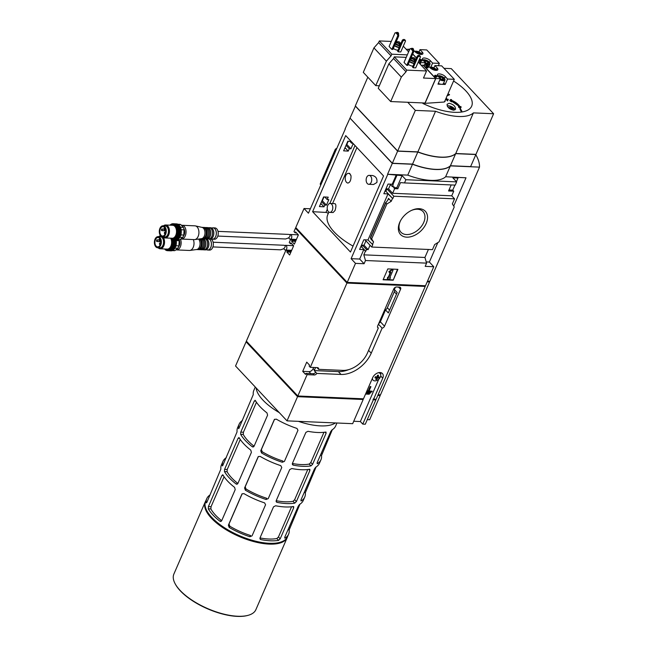 <?xml version="1.0" encoding="UTF-8"?>
<svg xmlns="http://www.w3.org/2000/svg" width="648" height="648" viewBox="0 0 648 648"><rect width="100%" height="100%" fill="white"/><g stroke="black" fill="none" stroke-linecap="round" stroke-linejoin="round"><path stroke-width="0.97" d="M286.303 250.071L287.234 251.06L286.813 252.015L289.64 255.02L293.657 245.778L290.839 242.773L290.417 243.721L289.259 242.49L290.685 239.201M285.971 250.055L246.362 341.14L297.829 395.993L307.111 374.657L314.24 374.965A2.43 1.612 136.8 0 0 316.807 373.418L341.018 374.455A26.447 17.561 136.8 0 0 371.231 353.184L382.118 328.139A2.43 1.612 136.8 0 0 384.507 326.211L400.577 289.251A2.43 1.612 136.8 0 0 400.456 287.501A2.43 1.612 136.8 0 0 399.565 287.129L396.536 286.999A2.43 1.612 136.8 0 0 393.757 288.959L377.687 325.92A2.43 1.612 136.8 0 0 377.808 327.661A2.43 1.612 136.8 0 0 378.335 327.977L367.44 353.022A21.578 14.329 136.8 0 1 342.792 370.381L318.581 369.336A2.43 1.612 136.8 0 0 318.322 367.999A2.43 1.612 136.8 0 0 317.431 367.627L310.303 367.319L309.137 366.079L309.55 365.132L306.731 362.127L302.713 371.361L305.532 374.374L305.945 373.418L307.111 374.657M375.346 399.322L373.029 399.646L373.329 398.966L376.107 399.354L425.21 286.432L346.931 283.071L310.303 367.319M346.931 283.071L295.464 228.218L293.99 231.611L295.148 232.851L295.561 231.903L298.388 234.908L294.362 244.15L291.543 241.145L291.956 240.189L291.041 239.217M287.234 251.06L291.284 251.238M291.778 243.786L290.417 243.721M296.509 232.916L295.148 232.851M291.956 240.189L296.014 240.368M296.225 228.25L295.464 228.218M394.373 289.543L397.2 292.548L388.33 312.935L385.511 309.922A3.653 2.422 136.8 0 0 387.358 307.751L394.292 291.794A3.653 2.422 136.8 0 0 394.373 289.543L395.353 287.291M378.756 323.457A2.43 1.612 136.8 0 0 380.352 321.789L385.511 309.922M302.713 371.361L308.958 371.628A3.653 2.422 136.8 0 0 313.13 368.696L314.458 370.113A3.653 2.422 136.8 0 1 314.215 370.583L338.369 371.62A26.447 17.561 136.8 0 0 348.77 369.603M314.458 370.113L315.576 367.546M329.808 212.382L333.129 212.528L335.065 210.479C336.174 206.655 336.15 204.387 335.008 203.674L330.188 203.464A4.463 2.795 92.5 0 1 332.529 205.853A4.463 2.795 92.5 0 1 332.278 210.357A4.463 2.795 92.5 0 1 329.808 212.382A4.463 2.795 92.5 0 1 327.467 210.001A4.463 2.795 92.5 0 1 327.718 205.489A4.463 2.795 92.5 0 1 330.188 203.464M368.752 184.291L373.564 184.494L376.877 182.509C377.428 178.702 375.945 176.369 372.454 175.511L369.133 175.373A4.463 2.795 92.5 0 1 371.474 177.755A4.463 2.795 92.5 0 1 371.223 182.266A4.463 2.795 92.5 0 1 368.752 184.291A4.463 2.795 92.5 0 1 366.412 181.902A4.463 2.795 92.5 0 1 366.655 177.398A4.463 2.795 92.5 0 1 369.133 175.373M328.876 212.082L327.677 214.853A46.891 19.1 23.5 0 0 353.047 246.102M351.03 175.924L349.677 173.405L348.486 173.356A4.868 3.054 92.5 0 1 351.03 175.924C351.095 180.079 350.058 182.461 347.919 183.068A4.868 3.054 92.5 0 1 345.23 177.973A4.868 3.054 92.5 0 1 348.486 173.356M392.648 193.282L388.541 188.908L386.921 188.852L393.83 196.223L454.556 198.823L451.729 195.818L392.648 193.282L394.656 188.665L393.66 187.596L396.819 187.734L402.076 175.64L387.569 174.255L392.291 163.385L350.147 118.268M346.056 145.306L349.272 148.732L350.933 148.821L346.826 144.447L348.219 141.232M454.556 198.823L452.336 203.918L454.256 206.906L439.069 241.834L434.67 244.547L432.459 249.642L371.733 247.042L364.962 239.825M327.175 199.552L328.204 197.17L323.611 196.919L319.415 206.566L324.008 206.817L324.778 205.052L326.438 205.141L328.828 199.641L327.175 199.552L324.761 196.984M370.049 245.252L368.153 249.61L366.517 249.537L365.747 251.303L363.787 249.601L359.624 249.423L363.82 239.776L367.983 239.954L372.762 244.661L371.733 247.042M365.747 251.303L361.657 246.945L360.717 246.912M324.008 206.817L320.792 203.391M320.485 204.104L321.125 204.128L320.679 203.658M366.517 249.537L362.426 245.179L361.657 246.945M324.778 205.052L321.562 201.625M368.153 249.61L364.046 245.228L362.426 245.179M326.438 205.141L322.331 200.767L323.992 196.943M365.942 240.87L364.046 245.228M386.921 188.852L385.884 191.233L392.793 198.596L388.014 193.89L383.851 193.712L388.047 184.064L392.21 184.243L393.174 184.883L392.405 186.648L390.064 184.154M351.127 141.386L347.83 141.207L343.634 150.854L348.235 151.106L345.019 147.679M392.405 186.648L394.041 186.713L393.66 187.596M352.917 143.297L351.661 143.224L349.871 141.321M351.661 143.224L352.042 142.358M385.884 191.233L384.936 191.201M344.712 148.392L345.344 148.416L344.906 147.947M392.793 198.596L393.83 196.223M348.235 151.106L349.272 148.732M390.436 184.55L388.541 188.908M350.933 148.821L353.201 143.597M336.612 148.392L335.372 149.162L320.185 184.089L320.72 184.931M392.413 198.58L391.23 201.301L388.492 198.377L387.723 200.151M367.983 239.954L388.014 193.89M391.23 201.301L386.84 204.015L371.652 238.942L373.564 241.931L372.389 244.644M373.564 241.931L370.826 239.007L370.421 237.678L371.652 238.942M392.21 184.243L396.317 174.798M392.793 184.866L396.9 175.422M399.727 222.353A17.002 11.283 -43.2 0 1 400.391 220.968A17.002 11.283 -43.2 0 1 411.804 210.268A17.002 11.283 -43.2 0 1 427.494 218.651A17.002 11.283 -43.2 0 1 409.123 237.047A17.002 11.283 -43.2 0 1 399.727 222.353M428.401 249.472L424.926 257.467L426.587 263.137L365.488 260.52L364.087 263.736L355.501 263.372L351.103 258.682L387.731 174.434M351.103 258.682L359.681 259.046L363.787 249.601M310.351 208.786L304.034 208.518L308.432 213.2L345.303 128.968M404.49 182.93L455.244 185.109L456.646 181.886L405.891 179.715L404.49 182.93L400.513 182.59L397.815 188.795L394.656 188.665M454.937 185.093L452.741 190.131L453.738 191.201L451.729 195.818M453.738 191.201L448.562 190.974L451.194 184.939M397.815 188.795L396.819 187.734M365.488 260.52L363.82 254.842L365.367 251.286M364.087 263.736L359.681 259.046M424.926 257.467L363.82 254.842M453.47 110.176C449.242 109.139 447.12 107.163 447.096 104.247L449.177 103.283C453.406 104.32 455.536 106.296 455.552 109.212L453.47 110.176M445.135 101.404L443.734 102.068L422.933 103.494A41.837 17.042 23.5 0 0 454.71 112.323A41.837 17.042 23.5 0 0 453.568 81.008M445.824 99.387A181.748 120.666 -43.2 0 1 446.958 99.436A183.352 114.988 92.5 0 1 447.638 100.4A181.545 120.536 -43.2 0 1 447.89 100.408L447.428 100.869L446.755 99.897L445.622 99.857L445.67 99.176A183.344 114.988 92.5 0 1 445.824 99.387L445.622 99.857M447.89 100.408A183.352 114.988 -87.5 0 0 447.217 99.444A181.748 120.666 -43.2 0 1 448.343 99.5L447.007 99.913M446.61 99.687L446.132 98.269A183.352 114.988 92.5 0 1 446.812 99.217A181.788 120.698 136.8 0 0 445.67 99.176M447.679 100.877L447.638 100.4M451.64 101.355A181.618 142.908 -31.8 0 1 452.458 101.55L451.429 101.833L449.769 100.594L449.971 100.124A183.044 161.854 55.9 0 1 451.64 101.355L451.429 101.833M452.012 101.444L458.177 105.681M458.549 107.163L458.444 105.989A182.849 98.698 96.9 0 1 458.776 106.653L458.549 107.163L460.25 108.443L461.149 107.155A182.606 98.569 -83.1 0 0 460.817 106.499A180.16 25.086 117.1 0 0 460.291 107.09C458.201 103.858 455.099 101.55 450.976 100.173A181.829 41.561 -60.5 0 1 451.64 99.679L450.773 100.643M461.384 111.675L459.983 109.301L460.21 108.783A183.101 114.834 92.5 0 1 461.619 111.132L461.384 111.675L461.862 111.164A183.084 114.818 -87.5 0 0 460.461 108.807A179.577 119.224 136.8 0 0 460.21 108.783M447.323 95.361A182.469 76.537 -54.6 0 1 449.574 94.778L446.958 95.855M451.64 99.679A181.999 143.216 148.2 0 0 450.814 99.484A181.918 41.585 119.5 0 0 449.971 100.124M452.458 101.55A183.084 161.887 -124.1 0 0 451.21 100.618C454.953 101.898 457.788 104.004 459.716 106.936A182.906 165.094 -135.8 0 0 458.444 105.989M458.776 106.653A182.858 165.046 44.2 0 1 460.469 107.924L460.25 108.443M460.469 107.924A180.031 25.061 -62.9 0 1 461.149 107.155M446.958 99.436L446.755 99.897M448.343 99.5A183.344 114.988 -87.5 0 0 448.197 99.29A181.788 120.698 136.8 0 0 447.063 99.233A183.352 114.988 -87.5 0 0 446.383 98.277A181.975 120.82 136.8 0 0 446.132 98.269M447.817 94.219A182.914 152.523 -24.2 0 1 448.853 94.535A182.517 76.561 125.4 0 0 447.533 94.875M449.574 94.778A183.165 114.874 -87.5 0 0 449.283 94.397A182.955 152.555 155.8 0 0 447.922 93.984M453.9 108.645A4.803 1.952 23.5 0 0 453.713 108.483L453.414 107.779L448.311 107.56M372.43 378.23A4.868 3.232 136.8 0 0 373.062 380.141A4.868 3.232 136.8 0 0 376.861 380.473A4.868 3.232 136.8 0 0 380.4 376.974A4.868 3.232 136.8 0 0 380.157 373.483A4.868 3.232 136.8 0 0 378.359 372.73M378.505 375.249A9.404 3.831 -156.5 0 1 377.525 375.2A9.712 6.091 92.5 0 1 376.998 376.95A9.712 3.953 -156.5 0 1 375.37 376.723A9.404 5.897 92.5 0 1 374.909 377.776A9.712 3.953 23.5 0 0 376.537 378.003A9.712 6.091 92.5 0 1 375.694 379.412A9.404 3.831 23.5 0 0 376.666 379.461A9.712 6.091 -87.5 0 0 377.517 378.051A9.712 3.953 23.5 0 0 378.821 377.938A9.404 5.897 -87.5 0 0 379.283 376.885A9.712 3.953 -156.5 0 1 377.97 376.998A9.712 6.091 -87.5 0 0 378.505 375.249M247.042 341.861L246.07 341.82L235.548 366.007L287.024 420.86L352.674 423.679L363.188 399.492L297.537 396.673L246.07 341.82M363.188 399.492L363.115 398.795M247.058 341.885L297.91 396.422L362.929 399.217M373.58 399.241L382.741 378.181A6.488 4.309 136.8 0 0 382.425 373.523A6.488 4.309 136.8 0 0 377.363 373.086A6.488 4.309 136.8 0 0 372.641 377.752L363.479 398.812L297.829 395.993M365.812 393.449L369.522 393.611L365.885 393.287M366.347 392.226L370.85 392.421L366.42 392.064M366.881 391.003L368.42 391.068L370.34 386.654L370.915 386.678L370.178 386.475L368.258 390.898L366.946 390.841M370.915 386.678L368.996 391.092L372.179 391.23L369.06 390.93M380.708 374.512A6.488 4.309 136.8 0 0 380.805 372.624M353.719 421.257L360.361 421.548L378.772 379.218M377.897 395.231L380.036 395.329L380.238 394.859M373.029 399.646L375.816 400.035L375.281 399.468M367.286 419.637L369.668 419.734L380.182 395.547L377.808 395.45M380.182 395.547A73.005 29.735 23.5 0 0 380.198 394.964M427.202 281.848L429.575 281.953L380.481 394.867L378.1 394.77M297.91 396.422L298.096 396.001M360.361 421.548L362.775 424.108L365.294 424.221L375.816 400.035M297.537 396.673L287.024 420.86M362.775 424.108L373.289 399.921M345.7 135.594L383.551 175.94L350.463 252.04L312.611 211.694L345.7 135.594M355.501 263.372L347.231 282.39L295.755 227.537L304.034 208.518M345.06 128.952L349.952 118.26M453.713 206.064L466.009 177.787L445.638 176.75L450.368 165.88L479.504 167.127L429.875 281.273L427.494 281.167M387.569 174.255L407.762 175.122L412.493 164.252L392.291 163.385M412.493 164.252A40.557 16.516 23.5 0 0 450.368 165.88M445.638 176.75A40.557 16.516 -156.5 0 1 407.762 175.122M320.801 184.753L320.185 184.089M335.988 149.818L335.372 149.162M466.009 177.787L457.423 177.422L458.006 178.038L456.427 181.659M296.29 228.104L296.112 228.509L347.069 282.812L347.247 282.39L425.501 285.752L433.771 266.725L425.193 266.36L426.587 263.137M458.006 178.038L452.83 177.819L456.646 181.886M405.891 179.715L402.076 175.64M383.09 279.782L387.812 268.912L397.913 269.341L393.19 280.211L383.09 279.782M433.771 266.725L429.373 262.043L437.829 242.603M479.504 167.127A73.005 29.735 23.5 0 0 475.794 154.734M411.375 210.462A15.115 10.036 -43.2 0 1 423.006 211.556A15.115 10.036 -43.2 0 1 418.851 229.214A15.115 10.036 -43.2 0 1 400.966 232.235A15.115 10.036 -43.2 0 1 400.229 221.389A15.115 10.036 -43.2 0 1 400.618 220.555M393.19 280.211L397.499 269.325M383.211 279.491L392.899 279.904M389.173 271.966L391.789 270.119L391.497 269.811L388.881 271.65L389.642 272.962L388.881 271.65M391.789 270.119L392.761 269.86L391.497 269.811M393.053 270.175L389.804 277.644L390.436 277.676L389.926 277.352M390.436 277.676L389.845 279.029L387.318 278.924L387.617 277.255L388.541 277.595L387.617 277.255M387.318 278.924L387.909 277.563M388.541 277.595L390.955 272.039L389.642 272.962M390.339 272.468L388.249 277.279M426.23 261.905L429.373 262.043M386.84 204.015L385.787 202.889L370.599 237.824M388.492 198.377L388.565 199.106L385.787 202.889M448.999 189.977L452.741 190.131M412.549 164.114L417.806 152.021A40.557 16.516 23.5 0 0 455.682 153.649L475.883 154.516L470.626 166.609L450.425 165.742A40.557 16.516 23.5 0 1 412.549 164.114L392.348 163.247L350.017 118.122L355.469 106.037M407.73 102.279L415.336 110.387L435.537 111.254A40.557 16.516 23.5 0 0 473.413 112.882L493.614 113.748L451.275 68.623L443.985 68.315M435.537 111.254L417.871 151.883L397.67 151.016L415.336 110.387M417.871 151.883A40.557 16.516 23.5 0 0 455.747 153.511L473.413 112.882M493.614 113.748L475.948 154.378L455.747 153.511M397.67 151.016L355.331 105.899L367.821 77.177M417.806 152.021L397.613 151.154L355.274 106.029M450.425 165.742L455.682 153.649M392.348 163.247L397.613 151.154M427.291 281.637L429.284 281.718L429.486 281.256M347.069 282.812L424.562 286.141L424.74 285.719M425.21 286.432L424.675 285.865M429.575 281.953A73.005 29.735 23.5 0 0 429.592 281.256M369.522 393.611L369.255 394.219L365.545 394.065M370.85 392.421L370.583 393.036L366.079 392.842M372.179 391.23L371.911 391.846L366.614 391.619M376.537 378.003L375.354 376.747M376.666 379.461L376.083 378.829M377.517 378.051L376.431 376.893M378.821 377.938L377.436 376.423M377.97 376.998L377.249 376.221M454.305 108.67A4.803 1.952 -156.5 0 0 453.827 108.216L453.414 107.779A4.058 1.652 -156.5 0 0 448.659 105.875A4.058 1.652 -156.5 0 0 447.306 106.142M449.291 108.451L454.653 109.099M453.713 108.483L449.088 108.281M328.204 213.638A1.62 0.664 23.5 0 0 325.936 212.423L312.611 211.694M314.215 370.583L315.641 372.179A2.43 1.612 136.8 0 1 313.081 373.726L305.945 373.418M315.641 372.179L316.807 373.418M378.432 324.211L382.118 328.139M377.525 327.119L378.335 327.977M317.026 367.61L317.431 368.048M317.471 367.627A2.43 1.612 136.8 0 1 317.415 368.096L318.581 369.336M313.13 368.696L313.664 367.465M291.543 241.145L295.601 241.315M286.813 252.015L290.871 252.185M292.37 463.482L293.277 465.143A44.615 18.168 23.5 0 0 310.951 465.904L312.571 464.349L326.106 433.229L325.669 432.062A44.615 18.168 -156.5 0 1 307.994 431.309L305.905 432.362L292.37 463.482A41.375 16.848 23.5 0 0 309.234 464.065L310.951 465.904M292.564 464.762L293.277 465.143L292.264 464.065M254.081 446.229A41.375 16.848 23.5 0 1 243.267 434.468L243.421 432.24L240.773 432.127L240.651 434.354A44.615 18.168 23.5 0 0 252.275 446.747L254.056 446.286L267.584 415.166L266.984 412.906A44.615 18.168 -156.5 0 1 255.369 400.521L255.029 400.27M253.651 446.804L252.275 446.747L252.979 447.015M276.186 500.71L276.372 501.998L277.093 502.378A44.615 18.168 23.5 0 0 294.767 503.132L296.379 501.576L309.914 470.456L309.477 469.298A44.615 18.168 -156.5 0 1 291.803 468.536L289.713 469.589L276.186 500.71A41.375 16.848 23.5 0 0 293.042 501.301L294.767 503.132M237.889 483.465A41.375 16.848 23.5 0 1 227.084 471.704L227.229 469.476L224.581 469.363L224.467 471.59A44.615 18.168 23.5 0 0 236.083 483.975L237.865 483.521L251.392 452.401L250.8 450.141A44.615 18.168 -156.5 0 1 239.177 437.756L238.837 437.505M237.46 484.04L236.083 483.975L236.787 484.25M259.994 537.945L260.188 539.225L260.901 539.606A44.615 18.168 23.5 0 0 278.575 540.367L280.195 538.812L293.722 507.692L293.285 506.534A44.615 18.168 -156.5 0 1 275.611 505.772L273.521 506.825L259.994 537.945M221.697 520.692A41.375 16.848 23.5 0 1 210.892 508.939L211.046 506.712L208.397 506.598L208.275 508.826A44.615 18.168 23.5 0 0 219.899 521.211L221.673 520.749L235.208 489.637L234.608 487.377A44.615 18.168 -156.5 0 1 222.985 474.984L222.645 474.733M221.276 521.267L219.899 521.211L220.595 521.478M326.13 432.184L325.669 432.062M323.951 432.305L310.829 462.486L309.234 464.065M255.369 400.521L254.299 401.015L240.773 432.127M309.947 469.411L309.477 469.298M307.768 469.541L294.638 499.721L293.042 501.301M239.177 437.756L238.116 438.242L224.581 469.363M293.755 506.647L293.285 506.534M291.576 506.768L278.454 536.957L276.858 538.529L278.575 540.367M222.985 474.984L221.924 475.478L208.397 506.598M241.939 494.035L228.371 525.236L229.173 527.432A44.615 18.168 23.5 0 0 249.885 536.722L252.048 535.864L265.575 504.743L264.603 502.889A44.615 18.168 -156.5 0 1 243.883 493.59L241.988 493.962M336.944 423.006L335.664 425.947A44.615 18.168 -156.5 0 1 331.962 429.924L330.65 431.681L317.115 462.802L317.253 463.757A44.615 18.168 23.5 0 0 320.954 459.78L319.48 463.182A44.615 18.168 -156.5 0 1 315.779 467.159L314.458 468.917L300.931 500.029L301.061 500.993A44.615 18.168 23.5 0 0 304.763 497.016L303.288 500.41A44.615 18.168 -156.5 0 1 299.587 504.387L298.266 506.145L284.739 537.265L284.877 538.229A44.615 18.168 23.5 0 0 288.579 534.252A44.615 18.168 23.5 0 0 289.154 529.999L299.935 504.176M210.106 494.902A44.615 18.168 23.5 0 0 206.744 498.668A44.615 18.168 23.5 0 0 206.169 502.913L206.874 502.33L220.879 469.079A44.615 18.168 -156.5 0 1 221.454 464.835L222.936 461.433A44.615 18.168 23.5 0 0 222.361 465.677L222.45 465.872M259.994 537.937A41.375 16.848 23.5 0 0 276.858 538.529M229.173 527.432L229.805 526.208A41.375 16.848 23.5 0 0 250.525 535.507L249.885 536.722M258.131 456.808L244.563 488.009L245.365 490.196A44.615 18.168 23.5 0 0 266.077 499.495L268.231 498.628L281.767 467.516L280.786 465.653A44.615 18.168 -156.5 0 1 260.075 456.362L258.171 456.727M222.637 465.807L237.071 431.843A44.615 18.168 -156.5 0 1 237.646 427.599L239.12 424.205A44.615 18.168 23.5 0 0 238.545 428.45L238.634 428.644M304.763 497.016A44.615 18.168 23.5 0 0 305.346 492.772L316.119 466.941M245.365 490.196L245.997 488.981A41.375 16.848 23.5 0 0 266.709 498.272L266.077 499.495M226.29 457.674A44.615 18.168 23.5 0 0 222.936 461.433M274.323 419.572L260.747 450.773L261.549 452.96A44.615 18.168 23.5 0 0 282.269 462.259L284.423 461.4L297.959 430.28L296.978 428.425A44.615 18.168 -156.5 0 1 276.267 419.126L274.363 419.499M238.82 428.571L253.263 394.616A44.615 18.168 -156.5 0 1 253.838 390.363L255.288 387.034M320.954 459.78A44.615 18.168 23.5 0 0 321.529 455.536L332.311 429.713M261.549 452.96L262.181 451.745A41.375 16.848 23.5 0 0 282.901 461.044L282.269 462.259M242.482 420.439A44.615 18.168 23.5 0 0 239.12 424.205M211.046 506.712L224.078 476.726M227.229 469.476L240.27 439.498M243.421 432.24L256.454 402.262M229.805 526.208L229.011 524.005L242.182 493.711M245.997 488.981L245.203 486.778L258.374 456.484M262.181 451.745L261.387 449.542L274.566 419.248M206.744 498.668L205.651 501.179A44.615 18.168 23.5 0 0 206.712 510.478A44.615 18.168 23.5 0 0 239.323 535.637A44.615 18.168 23.5 0 0 279.96 542.327A44.615 18.168 23.5 0 0 287.485 536.763L288.579 534.252M175.073 583.613A44.21 18.006 23.5 0 0 175.203 583.864A44.21 18.006 23.5 0 0 207.514 608.796A44.21 18.006 23.5 0 0 247.779 615.422A44.21 18.006 23.5 0 0 248.046 615.349M205.764 500.92A44.696 18.201 23.5 0 0 205.254 501.892L173.883 574.047A44.696 18.201 23.5 0 0 174.944 583.362A44.696 18.201 23.5 0 0 207.611 608.569A44.696 18.201 23.5 0 0 248.322 615.268A44.696 18.201 23.5 0 0 255.863 609.695L287.234 537.54A44.696 18.201 23.5 0 0 287.599 536.504M205.254 501.892A44.696 18.201 23.5 0 0 238.982 536.414A44.696 18.201 23.5 0 0 287.234 537.54M206.825 510.689A44.21 18.006 23.5 0 0 206.931 510.899A44.21 18.006 23.5 0 0 239.242 535.823A44.21 18.006 23.5 0 0 279.507 542.457A44.21 18.006 23.5 0 0 279.734 542.392M390.687 101.55L425.031 103.024L435.667 78.562L423.484 78.043L426.554 70.972L406.733 70.122L406.004 71.798L401.323 77.088L390.687 101.55L378.238 88.282L388.873 63.82L401.323 77.088M388.873 63.82L393.555 58.531L406.004 71.798M393.555 58.531L394.284 56.854L406.733 70.122M406.774 65.327L407.786 65.375L413.699 51.783L413.578 50.666L411.666 48.624L409.949 48.819L404.036 62.41L406.774 65.327L412.687 51.743L413.699 51.783M417.976 56.765L417.312 56.052L412.525 67.06L413.189 67.773L417.976 56.765L420.163 56.165L420.495 56.87L415.708 67.878L413.189 67.773M412.922 66.145A4.058 1.652 -156.5 0 1 408.24 64.338M411.172 57.583L414.104 57.704L415.805 59.519M418.227 62.095L426.554 70.972M394.284 56.854L406.231 57.364M421.135 65.205L423.217 65.294L435.667 78.562M423.095 65.286L427.737 65.262L430.021 67.7A4.625 1.879 23.5 0 0 434.484 70.138A4.625 1.879 23.5 0 0 437.854 69.692A4.625 1.879 23.5 0 0 437.214 68.008L434.93 65.57L433.925 67.878M434.93 65.57L441.685 65.861L454.305 79.315L444.455 101.963M425.072 103.21L435.804 78.521L440.348 78.716L437.991 84.151L445.184 84.459L443.726 82.895M445.184 84.459L447.549 79.024L454.305 79.315M423.193 65.067L435.804 78.521M428.336 67.173L428.101 67.716A1.231 0.502 -156.5 0 1 427.599 67.902A1.231 0.502 -156.5 0 1 426.011 67.19A1.231 0.502 -156.5 0 1 425.841 66.736L426.076 66.193A1.231 0.502 -156.5 0 1 427.405 66.226A1.231 0.502 -156.5 0 1 428.336 67.173A1.231 0.502 -156.5 0 1 427.834 67.36A1.231 0.502 -156.5 0 1 426.578 66.914A1.231 0.502 -156.5 0 1 426.076 66.193M437.052 76.464L436.817 77.007A1.231 0.502 -156.5 0 1 436.315 77.193A1.231 0.502 -156.5 0 1 434.727 76.472A1.231 0.502 -156.5 0 1 434.557 76.027L434.792 75.484A1.231 0.502 -156.5 0 1 436.12 75.516A1.231 0.502 -156.5 0 1 437.052 76.464A1.231 0.502 -156.5 0 1 436.558 76.642A1.231 0.502 -156.5 0 1 435.294 76.205A1.231 0.502 -156.5 0 1 434.792 75.484M447.549 79.024L445.265 76.585A4.625 1.879 23.5 0 0 440.802 74.147A4.625 1.879 23.5 0 0 437.424 74.593A4.625 1.879 23.5 0 0 438.072 76.278L440.348 78.716M409.423 61.617A4.058 1.652 23.5 0 0 414.104 63.431M409.585 61.236A3.248 1.32 23.5 0 0 414.315 62.937M410.176 59.883A3.248 1.32 23.5 0 0 414.906 61.576M415.425 60.394A3.248 1.32 23.5 0 0 410.954 58.085M414.145 59.924A2.025 0.826 23.5 0 0 412.185 58.855A2.025 0.826 23.5 0 0 410.711 59.049A2.025 0.826 23.5 0 0 412.241 60.612A2.025 0.826 23.5 0 0 414.428 60.661A2.025 0.826 23.5 0 0 414.145 59.924M412.128 49.127L413.521 49.086L413.513 50.593M411.197 48.608L411.593 48.325L412.258 49.029M411.593 48.325L412.857 48.381L413.521 49.086M417.312 56.052L418.235 55.404L418.9 56.109M418.235 55.404L419.499 55.461L420.163 56.165M413.092 60.896A2.025 0.826 23.5 0 0 411.448 60.175M437.781 75.929A3.888 1.58 -156.5 0 1 438.17 75.759A3.888 1.58 -156.5 0 1 441.709 76.343A3.888 1.58 -156.5 0 1 444.552 78.53L444.852 79.121A4.463 1.814 -156.5 0 1 444.957 80.052L443.394 83.649A4.463 1.814 -156.5 0 1 441.588 84.305A4.463 1.814 -156.5 0 1 438.307 83.414M412.687 51.743L412.565 50.617L413.578 50.666M412.565 50.617L410.654 48.584M430.588 68.226A2.633 1.077 -156.5 0 1 432.88 68.008A2.633 1.077 -156.5 0 1 435.407 70.324M431.017 68.21L432.84 68.283L434.784 69.433L434.476 70.138M429.705 67.368A3.888 1.58 -156.5 0 1 430.118 67.173A3.888 1.58 -156.5 0 1 433.658 67.757A3.888 1.58 -156.5 0 1 436.501 69.952A3.888 1.58 -156.5 0 1 436.639 70.357M438.623 76.869A2.633 1.077 -156.5 0 1 440.932 76.594A2.633 1.077 -156.5 0 1 443.41 78.246A2.633 1.077 -156.5 0 1 442.422 79.234A2.633 1.077 -156.5 0 1 442.284 79.218A2.633 1.077 -156.5 0 1 440.219 78.57M439.069 76.788L440.891 76.869L442.835 78.011L442.965 79.08L442.309 79.186M444.552 78.53A3.888 1.58 -156.5 0 1 443.07 79.915A3.888 1.58 -156.5 0 1 440.178 79.121M444.957 80.052A4.463 1.814 -156.5 0 1 443.151 80.708A4.463 1.814 -156.5 0 1 439.87 79.817M432.37 69.352L432.84 68.283M440.721 78.805L440.146 78.489M440.178 78.489L440.891 76.869M442.325 79.186L442.835 78.011M373.928 47.895L378.61 42.606L391.06 55.874L386.386 61.163L373.928 47.895L363.293 72.357L375.751 85.625L379.323 85.779M386.386 61.163L375.751 85.625M378.61 42.606L379.339 40.929L391.789 54.197L391.06 55.874M391.838 49.402L392.842 49.45L398.755 35.859L398.633 34.741L396.722 32.7L395.005 32.894L389.092 46.486L391.838 49.402L397.742 35.818L398.755 35.859M403.032 40.84L402.368 40.127L397.58 51.135L398.245 51.848L403.032 40.84L405.219 40.241L405.551 40.946L400.772 51.953L398.245 51.848M397.977 50.22A4.058 1.652 -156.5 0 1 393.296 48.414M407.317 54.869L391.789 54.197M396.236 41.65L399.16 41.78L400.861 43.594M403.283 46.17L408.621 51.864M379.339 40.929L391.287 41.44M418.851 60.653L420.722 62.637L418.649 62.548M406.199 49.28L408.272 49.37L409.253 50.414M412.695 54.084L416.437 58.069M408.151 49.361L409.779 49.208M413.651 50.261L415.076 51.775A4.625 1.879 23.5 0 0 419.54 54.213A4.625 1.879 23.5 0 0 422.909 53.768A4.625 1.879 23.5 0 0 422.269 52.083L419.985 49.645L418.981 51.953M419.985 49.645L426.74 49.937L439.36 63.383L438.348 65.723M420.171 64.176L420.868 62.589L425.412 62.783L424.391 65.124M430.871 67.084L432.605 63.099L439.36 63.383M408.248 49.143L409.309 50.277M412.752 53.946L416.494 57.931M418.916 60.515L420.868 62.589M420.722 62.637L420.09 64.087M422.115 60.539L421.872 61.082A1.231 0.502 -156.5 0 1 421.378 61.26A1.231 0.502 -156.5 0 1 419.783 60.548A1.231 0.502 -156.5 0 1 419.612 60.102L419.847 59.559A1.231 0.502 -156.5 0 1 421.184 59.584A1.231 0.502 -156.5 0 1 422.115 60.539A1.231 0.502 -156.5 0 1 421.613 60.718A1.231 0.502 -156.5 0 1 420.35 60.28A1.231 0.502 -156.5 0 1 419.847 59.559M432.605 63.099L430.321 60.661A4.625 1.879 23.5 0 0 425.858 58.223A4.625 1.879 23.5 0 0 422.488 58.668A4.625 1.879 23.5 0 0 423.128 60.353L425.412 62.783M394.478 45.692A4.058 1.652 23.5 0 0 399.16 47.498M394.64 45.311A3.248 1.32 23.5 0 0 399.371 47.012M395.231 43.951A3.248 1.32 23.5 0 0 399.962 45.652M400.48 44.469A3.248 1.32 23.5 0 0 396.009 42.16M399.2 43.999A2.025 0.826 23.5 0 0 397.248 42.93A2.025 0.826 23.5 0 0 395.766 43.124A2.025 0.826 23.5 0 0 397.297 44.688A2.025 0.826 23.5 0 0 399.484 44.736A2.025 0.826 23.5 0 0 399.2 43.999M397.192 33.194L398.577 33.161L398.569 34.668M396.252 32.684L396.649 32.4L397.313 33.105M396.649 32.4L397.913 32.457L398.577 33.161M402.368 40.127L403.291 39.479L403.955 40.184M403.291 39.479L404.555 39.536L405.219 40.241M398.156 44.963A2.025 0.826 23.5 0 0 396.511 44.25M397.742 35.818L397.621 34.692L398.633 34.741M397.621 34.692L395.717 32.659M415.643 52.294A2.633 1.077 -156.5 0 1 417.936 52.083A2.633 1.077 -156.5 0 1 420.471 54.4M416.073 52.285L417.895 52.358L419.839 53.509L419.54 54.213M414.76 51.435A3.888 1.58 -156.5 0 1 415.174 51.249A3.888 1.58 -156.5 0 1 418.713 51.832A3.888 1.58 -156.5 0 1 421.556 54.027A3.888 1.58 -156.5 0 1 421.694 54.432M423.679 60.944A2.633 1.077 -156.5 0 1 425.995 60.669A2.633 1.077 -156.5 0 1 428.466 62.321A2.633 1.077 -156.5 0 1 427.486 63.302A2.633 1.077 -156.5 0 1 427.34 63.293A2.633 1.077 -156.5 0 1 425.274 62.645M424.124 60.863L425.947 60.944L427.891 62.087L428.02 63.156L427.364 63.261M422.836 60.005A3.888 1.58 -156.5 0 1 423.225 59.835A3.888 1.58 -156.5 0 1 426.765 60.418A3.888 1.58 -156.5 0 1 429.608 62.605A3.888 1.58 -156.5 0 1 428.125 63.99A3.888 1.58 -156.5 0 1 425.234 63.196M429.608 62.605L429.908 63.196A4.463 1.814 -156.5 0 1 430.013 64.128A4.463 1.814 -156.5 0 1 428.207 64.784A4.463 1.814 -156.5 0 1 424.926 63.893M417.434 53.428L417.895 52.358M425.776 62.88L425.201 62.564M425.242 62.564L425.947 60.944M427.388 63.261L427.891 62.087M283.978 248.459A2.349 1.474 -87.5 0 0 285.29 250.031A2.349 1.474 -87.5 0 0 286.861 247.739A2.349 1.474 -87.5 0 0 285.493 245.325A2.349 1.474 -87.5 0 0 284.845 245.527M213.103 242.222L283.962 245.26C285.768 245.762 285.614 246.953 283.5 248.824L280.633 249.828L212.9 246.92M172.319 250.582L174.142 250.655A7.744 4.86 -87.5 0 0 174.903 250.598L177.86 248.249A7.744 4.86 -87.5 0 0 178.192 247.674A7.744 4.86 -87.5 0 0 178.443 247.139A7.744 4.86 -87.5 0 0 178.888 245.892L179.196 240.724A7.744 4.86 -87.5 0 0 178.986 239.711M178.192 247.674L178.435 247.204A6.934 4.35 -87.5 0 0 178.662 246.726A6.934 4.35 -87.5 0 0 179.075 239.809M174.903 250.598L172.344 250.484M177.86 248.249L174.709 248.119A7.744 4.86 -87.5 0 0 174.822 247.925M178.888 245.892L175.73 245.762A7.744 4.86 -87.5 0 1 175.657 246.005L175.73 245.762M167.589 250.671L167.014 250.646L167.338 250.112L167.597 250.695L171.137 250.849A8.068 5.062 -87.5 0 0 171.428 250.833L167.897 250.679L168.164 250.071L168.48 250.565L172.02 250.719A8.068 5.062 -87.5 0 0 172.311 250.622L168.772 250.476L168.966 249.796L172.878 250.347A8.068 5.062 -87.5 0 0 173.154 250.177L169.622 250.023L169.744 249.31L173.696 249.747A8.068 5.062 -87.5 0 0 173.948 249.504L170.416 249.35L170.456 248.621L174.434 248.937A8.068 5.062 -87.5 0 0 174.66 248.63L171.129 248.476L171.088 247.747L175.082 247.941A8.068 5.062 -87.5 0 0 175.276 247.568L175.211 247.18A7.744 4.86 -87.5 0 0 175.357 246.831L175.616 246.783A8.068 5.062 -87.5 0 0 175.762 246.37L175.657 246.005M179.196 240.724L176.037 240.586A7.744 4.86 -87.5 0 0 175.997 240.327L176.143 239.987A8.068 5.062 -87.5 0 0 176.11 239.833M175.738 245.641L176.021 245.503A8.068 5.062 -87.5 0 0 176.118 245.066L176.28 244.142A8.068 5.062 -87.5 0 0 176.329 243.68L176.386 242.741A8.068 5.062 -87.5 0 0 176.386 242.279L176.345 241.348A8.068 5.062 -87.5 0 0 176.297 240.886L176.029 240.708M174.66 248.63L174.636 248.168M173.948 249.504L173.98 248.921M173.154 250.177L173.235 249.731M172.724 238.586L172.263 238.561A8.068 5.062 -87.5 0 0 172.157 238.253A6.488 4.066 -87.5 0 0 175.762 235.313A6.488 4.066 -87.5 0 0 176.126 228.752A6.488 4.066 -87.5 0 0 172.716 225.285L165.645 224.986A6.488 4.066 -87.5 0 0 163.515 225.82M172.976 239.42L172.068 239.242L172.263 238.561M176.394 239.849L176.337 239.987A8.068 5.062 -87.5 0 1 176.143 239.995L172.611 239.833A8.068 5.062 -87.5 0 0 172.514 239.404M176.297 240.886L172.757 240.732L172.611 239.833M176.345 241.348L172.805 241.194A8.068 5.062 -87.5 0 0 172.757 240.732M176.386 242.279L172.854 242.125L172.805 241.194M176.386 242.741L172.854 242.595A8.068 5.062 -87.5 0 0 172.854 242.125M176.329 243.68L172.797 243.535L172.854 242.595M176.28 244.142L172.741 243.996A8.068 5.062 -87.5 0 0 172.797 243.535M176.118 245.066L172.587 244.912L172.741 243.996M176.021 245.503L172.481 245.357A8.068 5.062 -87.5 0 0 172.587 244.912M175.762 246.37L172.23 246.216L172.481 245.357M175.616 246.783L172.084 246.629A8.068 5.062 -87.5 0 0 172.23 246.216M175.276 247.568L171.736 247.423L172.084 246.629M166.666 250.395L166.155 250.371L166.536 249.934L166.722 250.582A8.068 5.062 -87.5 0 0 167.014 250.646M165.823 249.877L165.345 249.853L165.767 249.529L165.88 250.225A8.068 5.062 -87.5 0 0 166.155 250.371M165.062 249.01L165.094 249.634A8.068 5.062 -87.5 0 0 165.345 249.853M207.149 249.95A5.678 3.564 -87.5 0 0 207.652 250.023L209.523 250.104A5.678 3.564 -87.5 0 0 212.674 247.528A5.678 3.564 -87.5 0 0 210.827 238.95M176.143 249.869A6.893 4.325 -87.5 0 0 176.515 249.909L189.394 250.46A6.893 4.325 -87.5 0 0 189.88 250.436L196.668 249.521A5.678 3.564 -87.5 0 0 199.414 246.961A5.678 3.564 -87.5 0 0 198.547 239.08M189.88 250.436A6.893 4.325 -87.5 0 0 193.217 247.334A6.893 4.325 -87.5 0 0 193.315 239.566M176.515 249.909A6.893 4.325 -87.5 0 0 180.338 246.783A6.893 4.325 -87.5 0 0 180.565 239.323M178.662 246.718A4.828 3.029 -87.5 0 0 179.285 245.649A4.828 3.029 -87.5 0 0 179.156 239.809M158.136 247.787A6.488 4.066 -87.5 0 0 160.186 248.8A6.488 4.066 -87.5 0 0 163.782 245.859A6.488 4.066 -87.5 0 0 162.875 236.933M160.591 235.832A6.488 4.066 -87.5 0 0 158.614 236.666M158.436 247.803A6.002 3.767 -87.5 0 0 163.158 245.576A6.002 3.767 -87.5 0 0 163.126 238.545A6.002 3.767 -87.5 0 0 158.914 236.682M157.634 247.763L159.845 247.86A5.565 3.491 -87.5 0 0 162.932 245.333A5.565 3.491 -87.5 0 0 163.247 239.72A5.565 3.491 -87.5 0 0 160.323 236.739L158.112 236.65A5.565 3.491 -87.5 0 0 154.386 242.052A5.565 3.491 -87.5 0 0 157.634 247.763A5.565 3.491 -87.5 0 0 160.72 245.244A5.565 3.491 -87.5 0 0 161.036 239.622A5.565 3.491 -87.5 0 0 158.112 236.65M160.275 244.758A4.682 2.94 -87.5 0 0 160.534 240.027A4.682 2.94 -87.5 0 0 158.08 237.524A4.682 2.94 -87.5 0 0 154.937 242.077A4.682 2.94 -87.5 0 0 157.675 246.888A4.682 2.94 -87.5 0 0 160.275 244.758M159.586 239.169A0.81 0.51 92.5 0 1 159.254 240.651A0.81 0.51 92.5 0 1 159.586 239.169M157.1 239.995A0.81 0.51 -87.5 0 0 156.767 241.485A0.81 0.51 -87.5 0 0 157.1 239.995M159.999 243.089A0.81 0.51 -87.5 0 0 159.675 244.579A0.81 0.51 -87.5 0 0 159.999 243.089M175.211 247.18L171.623 246.718M175.576 245.722L172.036 245.568M175.859 244.474L172.328 244.328M176.005 243.186L172.473 243.032M176.013 241.882L172.481 241.728M175.875 240.602L172.344 240.449M288.878 237.605A2.349 1.474 -87.5 0 0 290.191 239.177A2.349 1.474 -87.5 0 0 291.77 236.893A2.349 1.474 -87.5 0 0 290.393 234.479A2.349 1.474 -87.5 0 0 289.753 234.681M218.011 231.368L288.862 234.414C290.677 234.916 290.523 236.107 288.409 237.978L285.541 238.982L217.809 236.075M179.051 239.809A7.744 4.86 -87.5 0 0 179.812 239.744L182.768 237.403A7.744 4.86 -87.5 0 0 183.092 236.828A7.744 4.86 -87.5 0 0 183.344 236.293A7.744 4.86 -87.5 0 0 183.797 235.046L184.105 229.87A7.744 4.86 -87.5 0 0 183.489 227.642A7.744 4.86 -87.5 0 0 183.368 227.367L180.719 224.54A7.744 4.86 -87.5 0 0 179.715 224.329L177.981 224.257M183.092 236.828L183.335 236.358A6.934 4.35 -87.5 0 0 183.562 235.88A6.934 4.35 -87.5 0 0 183.692 228.136L183.489 227.642M179.812 239.744L177.252 239.639M182.768 237.403L179.609 237.265A7.744 4.86 -87.5 0 0 179.723 237.079M183.797 235.046L180.638 234.908A7.744 4.86 -87.5 0 1 180.565 235.159L180.638 234.908M172.797 239.833L173.065 239.217L173.389 239.72L176.92 239.873A8.068 5.062 -87.5 0 0 177.212 239.776L173.68 239.622L173.875 238.95L177.787 239.501A8.068 5.062 -87.5 0 0 178.062 239.323L174.523 239.177L174.652 238.464L178.597 238.901A8.068 5.062 -87.5 0 0 178.856 238.65L175.316 238.505L175.365 237.767L179.342 238.091A8.068 5.062 -87.5 0 0 179.569 237.776L176.029 237.622L175.997 236.901L179.99 237.087A8.068 5.062 -87.5 0 0 180.176 236.723L180.112 236.334A7.744 4.86 -87.5 0 0 180.266 235.985L180.525 235.937A8.068 5.062 -87.5 0 0 180.671 235.524L180.565 235.159M184.105 229.87L180.946 229.74A7.744 4.86 -87.5 0 0 180.897 229.481L181.051 229.141A8.068 5.062 -87.5 0 0 180.954 228.704L180.703 228.614A7.744 4.86 -87.5 0 0 180.598 228.242L180.703 227.869A8.068 5.062 -87.5 0 0 180.565 227.472L180.306 227.448A7.744 4.86 -87.5 0 0 180.209 227.229L183.368 227.367M180.719 224.54L178.151 224.427M176.426 223.892L172.878 223.714A8.068 5.062 -87.5 0 0 172.587 223.73L172.319 224.346L171.995 223.844A8.068 5.062 -87.5 0 0 171.704 223.941L171.509 224.613L171.137 224.216A8.068 5.062 -87.5 0 0 170.853 224.386L170.732 225.099L170.319 224.816A8.068 5.062 -87.5 0 0 170.068 225.059L170.06 225.172M177.341 224.176L177.293 223.981A8.068 5.062 -87.5 0 0 177.001 223.916L173.47 223.763L173.138 224.297L172.878 223.714M180.152 227.165L180.225 226.719A8.068 5.062 -87.5 0 0 180.039 226.371L176.045 226.306L176.086 225.577A8.068 5.062 -87.5 0 0 175.867 225.285L175.422 225.504L175.381 224.775A8.068 5.062 -87.5 0 0 175.13 224.556L174.717 224.888L174.596 224.184A8.068 5.062 -87.5 0 0 174.32 224.046L173.948 224.483L173.753 223.827A8.068 5.062 -87.5 0 0 173.47 223.763M178.192 224.686L178.135 224.338A8.068 5.062 -87.5 0 0 177.86 224.192L174.32 224.046M178.945 225.423L178.921 224.929A8.068 5.062 -87.5 0 0 178.67 224.71L175.13 224.556M179.585 226.355L179.626 225.731A8.068 5.062 -87.5 0 0 179.399 225.439L175.867 225.285M180.646 234.787L180.922 234.657A8.068 5.062 -87.5 0 0 181.027 234.212L181.181 233.296A8.068 5.062 -87.5 0 0 181.238 232.835L181.294 231.895A8.068 5.062 -87.5 0 0 181.294 231.425L181.246 230.494A8.068 5.062 -87.5 0 0 181.197 230.04L180.938 229.862M179.569 237.776L179.545 237.322M178.856 238.65L178.888 238.067M178.062 239.323L178.135 238.877M170.78 224.832L170.319 224.816M171.623 224.232L171.137 224.216M172.522 223.868L171.995 223.844M177.293 223.981L173.753 223.827M178.135 224.338L174.596 224.184M178.921 224.929L175.381 224.775M179.626 225.731L176.086 225.577M180.225 226.719L176.693 226.565A8.068 5.062 -87.5 0 0 176.507 226.217M180.565 227.472L176.572 227.278L176.693 226.565M180.703 227.869L177.171 227.715A8.068 5.062 -87.5 0 0 177.026 227.318M180.954 228.704L177.414 228.55L177.171 227.715M181.051 229.141L177.512 228.987A8.068 5.062 -87.5 0 0 177.414 228.55M181.197 230.04L177.665 229.886L177.512 228.987M181.246 230.494L177.714 230.34A8.068 5.062 -87.5 0 0 177.665 229.886M181.294 231.425L177.763 231.279L177.714 230.34M181.294 231.895L177.755 231.741A8.068 5.062 -87.5 0 0 177.763 231.279M181.238 232.835L177.698 232.681L177.755 231.741M181.181 233.296L177.649 233.142A8.068 5.062 -87.5 0 0 177.698 232.681M181.027 234.212L177.487 234.058L177.649 233.142M180.922 234.657L177.39 234.503A8.068 5.062 -87.5 0 0 177.487 234.058M180.671 235.524L177.131 235.37L177.39 234.503M180.525 235.937L176.985 235.783A8.068 5.062 -87.5 0 0 177.131 235.37M180.176 236.723L176.645 236.569L176.985 235.783M212.05 239.096A5.678 3.564 -87.5 0 0 212.552 239.177L214.423 239.258A5.678 3.564 -87.5 0 0 217.574 236.682A5.678 3.564 -87.5 0 0 217.89 230.947A5.678 3.564 -87.5 0 0 214.917 227.91L213.038 227.829A5.678 3.564 -87.5 0 0 212.536 227.861M181.043 239.015A6.893 4.325 -87.5 0 0 181.424 239.055L194.303 239.614A6.893 4.325 -87.5 0 0 194.789 239.59L201.569 238.666A5.678 3.564 -87.5 0 0 204.323 236.107A5.678 3.564 -87.5 0 0 202.054 227.391L195.372 225.893A6.893 4.325 -87.5 0 0 194.894 225.836L182.015 225.277A6.893 4.325 -87.5 0 0 181.667 225.285M194.789 239.59A6.893 4.325 -87.5 0 0 198.126 236.48A6.893 4.325 -87.5 0 0 195.372 225.893M181.424 239.055A6.893 4.325 -87.5 0 0 185.247 235.929A6.893 4.325 -87.5 0 0 185.636 228.963A6.893 4.325 -87.5 0 0 182.015 225.277M183.57 235.864A4.828 3.029 -87.5 0 0 184.186 234.803A4.828 3.029 -87.5 0 0 183.878 228.647M163.037 236.933A6.488 4.066 -87.5 0 0 165.094 237.954A6.488 4.066 -87.5 0 0 168.691 235.005A6.488 4.066 -87.5 0 0 169.055 228.452A6.488 4.066 -87.5 0 0 165.645 224.986M163.345 236.949A6.002 3.767 -87.5 0 0 168.059 234.722A6.002 3.767 -87.5 0 0 168.026 227.699A6.002 3.767 -87.5 0 0 163.814 225.828M162.543 236.917L164.754 237.014A5.565 3.491 -87.5 0 0 167.84 234.487A5.565 3.491 -87.5 0 0 168.148 228.866A5.565 3.491 -87.5 0 0 165.232 225.893L163.021 225.796A5.565 3.491 -87.5 0 0 159.295 231.206A5.565 3.491 -87.5 0 0 162.543 236.917A5.565 3.491 -87.5 0 0 165.629 234.39A5.565 3.491 -87.5 0 0 165.937 228.768A5.565 3.491 -87.5 0 0 163.021 225.796M165.175 233.912A4.682 2.94 -87.5 0 0 165.443 229.181A4.682 2.94 -87.5 0 0 162.98 226.679A4.682 2.94 -87.5 0 0 159.845 231.231A4.682 2.94 -87.5 0 0 162.583 236.034A4.682 2.94 -87.5 0 0 165.175 233.912M164.487 228.315A0.81 0.51 92.5 0 1 164.163 229.805A0.81 0.51 92.5 0 1 164.487 228.315M162 229.141A0.81 0.51 -87.5 0 0 161.676 230.631A0.81 0.51 -87.5 0 0 162 229.141M164.908 232.243A0.81 0.51 -87.5 0 0 164.576 233.734A0.81 0.51 -87.5 0 0 164.908 232.243M180.112 236.334L176.531 235.872M180.476 234.868L176.945 234.714M180.768 233.628L177.228 233.474M180.913 232.332L177.382 232.178M180.922 231.028L177.382 230.874M180.784 229.748L177.252 229.603M180.703 228.614L176.977 228.388M180.103 227.432L176.572 227.278M380.352 321.789L384.507 326.211M398.544 287.088L400.577 289.251M385.69 202.678L370.47 237.695M382.741 378.181L380.708 376.01M454.248 108.662A4.058 1.652 -156.5 0 1 453.884 110.176M355.015 145.533L329.816 203.488M327.297 209.288L325.936 212.423M313.081 373.726L314.24 374.965M338.369 371.62L341.018 374.455M368.599 350.374L371.231 353.184M308.958 371.628L310.838 373.629M389.57 310.1L387.358 307.751M396.503 294.143L394.292 291.794M276.072 501.293L277.093 502.378M259.889 538.529L260.901 539.606M325.102 432.159L326.106 433.229M310.829 462.486L312.571 464.349M255.693 401.072L254.299 401.015M243.267 434.468L240.651 434.354M308.91 469.387L309.914 470.456M294.638 499.721L296.379 501.576M239.501 438.307L238.116 438.242M227.084 471.704L224.467 471.59M292.718 506.623L293.722 507.692M278.454 536.957L280.195 538.812M223.309 475.535L221.924 475.478M210.892 508.939L208.275 508.826M289.154 529.999L288.101 529.529M305.346 492.772L304.293 492.302M321.529 455.536L320.476 455.066M289.632 527.869L288.959 527.569M305.824 490.633L305.143 490.334M322.007 453.406L321.335 453.098M228.371 525.236L229.011 524.005M244.563 488.009L245.203 486.778M260.747 450.773L261.387 449.542M256.122 387.925A44.615 18.168 23.5 0 0 279.288 412.622M298.428 421.346A44.615 18.168 23.5 0 0 335.445 422.942M444.479 78.4L445.265 76.585M436.428 69.822L437.214 68.008M429.535 62.475L430.321 60.661M421.484 53.897L422.269 52.083M166.204 249.059A6.812 4.277 -87.5 0 0 171.274 246.345A6.812 4.277 -87.5 0 0 171.153 238.213M205.586 249.877A5.67 3.556 -87.5 0 0 206.129 249.723L207.652 250.023A5.678 3.564 -87.5 0 0 210.794 247.447A5.678 3.564 -87.5 0 0 209.28 239.031M206.623 249.747A5.67 3.556 -87.5 0 0 210.754 247.439A5.67 3.556 -87.5 0 0 209.215 239.031M206.712 238.926A5.678 3.564 -87.5 0 1 208.227 247.342A5.678 3.564 -87.5 0 1 205.084 249.917L206.129 249.723A5.67 3.556 -87.5 0 0 208.267 247.334A5.67 3.556 -87.5 0 0 206.736 238.926M203.367 249.788A5.678 3.564 -87.5 0 0 203.861 249.861A5.678 3.564 -87.5 0 0 207.012 247.285A5.678 3.564 -87.5 0 0 205.457 238.853M202.962 249.642A5.67 3.556 -87.5 0 0 206.963 247.277A5.67 3.556 -87.5 0 0 205.376 238.837M202.557 249.747A5.67 3.556 -87.5 0 0 203.091 249.601A5.67 3.556 -87.5 0 0 205.238 247.204A5.67 3.556 -87.5 0 0 203.699 238.796M203.091 249.601L202.054 249.788A5.678 3.564 -87.5 0 0 205.197 247.212A5.678 3.564 -87.5 0 0 203.674 238.796M200.337 249.658A5.678 3.564 -87.5 0 0 200.831 249.731A5.678 3.564 -87.5 0 0 203.982 247.155A5.678 3.564 -87.5 0 0 202.459 238.739M200.183 249.61A5.67 3.556 -87.5 0 0 203.934 247.147A5.67 3.556 -87.5 0 0 202.403 238.739A5.678 3.564 -87.5 0 0 205.562 236.164A5.67 3.556 -87.5 0 0 203.885 227.651A5.67 3.556 -87.5 0 0 203.383 227.464M200.021 249.642A5.67 3.556 -87.5 0 0 200.556 249.496A5.67 3.556 -87.5 0 0 202.711 247.099A5.67 3.556 -87.5 0 0 201.22 238.715A5.678 3.564 -87.5 0 1 202.678 247.099A5.678 3.564 -87.5 0 1 199.527 249.674L198.304 249.626A5.678 3.564 -87.5 0 0 201.455 247.05A5.678 3.564 -87.5 0 0 200.24 238.845M200.2 238.853A5.67 3.556 -87.5 0 1 201.415 247.042A5.67 3.556 -87.5 0 1 197.915 249.569A5.678 3.564 -87.5 0 0 198.304 249.626L197.324 249.367M197.996 249.561A5.67 3.556 -87.5 0 0 198.515 249.415A5.67 3.556 -87.5 0 0 200.694 247.01A5.67 3.556 -87.5 0 0 199.608 238.934M198.515 249.415L197.51 249.593A5.678 3.564 -87.5 0 0 200.653 247.018A5.678 3.564 -87.5 0 0 199.592 238.934M160.186 248.8L167.257 249.107A6.488 4.066 -87.5 0 0 170.853 246.159A6.488 4.066 -87.5 0 0 170.618 238.189M172.263 238.577A6.812 4.277 -87.5 0 0 176.175 235.499A6.812 4.277 -87.5 0 0 176.232 227.723A6.812 4.277 -87.5 0 0 171.671 225.245M215.703 236.601A5.678 3.564 -87.5 0 0 216.019 230.866A5.678 3.564 -87.5 0 0 213.038 227.829L211.993 228.023A5.67 3.556 -87.5 0 1 215.727 230.186A5.67 3.556 -87.5 0 1 215.654 236.593A5.67 3.556 -87.5 0 1 211.531 238.893L212.552 239.177A5.678 3.564 -87.5 0 0 215.703 236.601M210.495 239.031A5.67 3.556 -87.5 0 0 211.029 238.877A5.67 3.556 -87.5 0 0 213.176 236.488A5.67 3.556 -87.5 0 0 211.499 227.999L211.499 227.999A5.67 3.556 -87.5 0 0 210.973 227.796M211.993 228.023L210.47 227.715A5.678 3.564 -87.5 0 1 213.451 230.753A5.678 3.564 -87.5 0 1 213.135 236.488A5.678 3.564 -87.5 0 1 209.984 239.063L211.531 238.893M208.267 238.934A5.678 3.564 -87.5 0 0 208.769 239.015A5.678 3.564 -87.5 0 0 211.912 236.439A5.678 3.564 -87.5 0 0 212.236 230.704A5.678 3.564 -87.5 0 0 209.255 227.667A5.678 3.564 -87.5 0 0 208.753 227.699M207.87 238.796A5.67 3.556 -87.5 0 0 211.872 236.431A5.67 3.556 -87.5 0 0 211.977 230.113A5.67 3.556 -87.5 0 0 208.34 227.804M207.457 238.901A5.67 3.556 -87.5 0 0 207.992 238.748A5.67 3.556 -87.5 0 0 210.138 236.358A5.67 3.556 -87.5 0 0 208.462 227.861A5.67 3.556 -87.5 0 0 207.943 227.667M207.992 238.748L206.955 238.934A5.678 3.564 -87.5 0 0 210.106 236.358A5.678 3.564 -87.5 0 0 210.422 230.623A5.678 3.564 -87.5 0 0 207.441 227.586L206.226 227.537A5.678 3.564 -87.5 0 0 205.724 227.57M205.246 238.804A5.678 3.564 -87.5 0 0 205.74 238.885A5.678 3.564 -87.5 0 0 208.883 236.309A5.678 3.564 -87.5 0 0 209.207 230.575A5.678 3.564 -87.5 0 0 206.226 227.537L205.197 227.723M205.092 238.764A5.67 3.556 -87.5 0 0 208.842 236.301A5.67 3.556 -87.5 0 0 209.012 230.153A5.67 3.556 -87.5 0 0 205.57 227.602M204.93 238.796A5.67 3.556 -87.5 0 0 205.457 238.642A5.67 3.556 -87.5 0 0 207.619 236.245A5.67 3.556 -87.5 0 0 205.926 227.748A5.67 3.556 -87.5 0 0 205.408 227.553M205.457 238.642L204.428 238.829A5.678 3.564 -87.5 0 0 207.579 236.253A5.678 3.564 -87.5 0 0 207.895 230.518A5.678 3.564 -87.5 0 0 204.922 227.48L203.699 227.432A5.678 3.564 -87.5 0 0 203.302 227.448A5.67 3.556 -87.5 0 1 206.558 230.218A5.67 3.556 -87.5 0 1 206.315 236.188A5.67 3.556 -87.5 0 1 202.824 238.723A5.678 3.564 -87.5 0 0 203.213 238.772A5.678 3.564 -87.5 0 0 206.364 236.196A5.678 3.564 -87.5 0 0 206.68 230.461A5.678 3.564 -87.5 0 0 203.699 227.432L202.694 227.602M202.897 238.707A5.67 3.556 -87.5 0 0 203.415 238.569A5.67 3.556 -87.5 0 0 205.594 236.164A5.678 3.564 -87.5 0 0 205.878 230.429A5.678 3.564 -87.5 0 0 202.897 227.391L201.86 227.351M356.927 147.574L332.578 203.569M385.738 202.443L370.421 237.678M372.065 379.08L373.062 380.141M379.291 372.56L380.157 373.483M453.689 107.876L448.4 105.746L447.185 105.867M455.009 109.836L454.588 108.832M247.779 615.422L248.322 615.268M175.203 583.864L174.944 583.362M279.507 542.457L279.96 542.327M206.931 510.899L206.712 510.478M430.118 67.173L429.648 67.303M438.17 75.759L437.74 75.881M415.174 51.249L414.704 51.378M423.225 59.835L422.796 59.956M430.013 64.128L428.96 66.566M285.29 250.031L291.689 250.306M285.493 245.325L293.552 245.673M205.084 249.917L202.848 249.585M202.054 249.788L199.827 249.464M200.556 249.496L199.527 249.674M197.51 249.593L196.466 249.545M160.137 239.071L159.327 239.031M160.704 240.716L159.254 240.651M158.784 239.946L156.84 239.865M160.809 241.655L156.767 241.485M160.753 243L159.74 242.96M160.34 244.612L159.675 244.579M290.191 239.177L296.411 239.444M290.393 234.479L298.299 234.819M210.47 227.715L208.219 227.853M209.984 239.063L207.749 238.739M208.462 227.861L207.441 227.586M206.955 238.934L204.728 238.61M205.926 227.748L204.922 227.48M204.428 238.829L202.225 238.513M203.885 227.651L202.897 227.391M203.415 238.569L201.366 238.699M172.157 238.253L165.094 237.954M165.046 228.218L164.228 228.185M165.605 229.87L164.163 229.805M163.685 229.1L161.741 229.011M165.718 230.81L161.676 230.631M165.653 232.154L164.649 232.114M165.24 233.758L164.576 233.734"/></g></svg>
